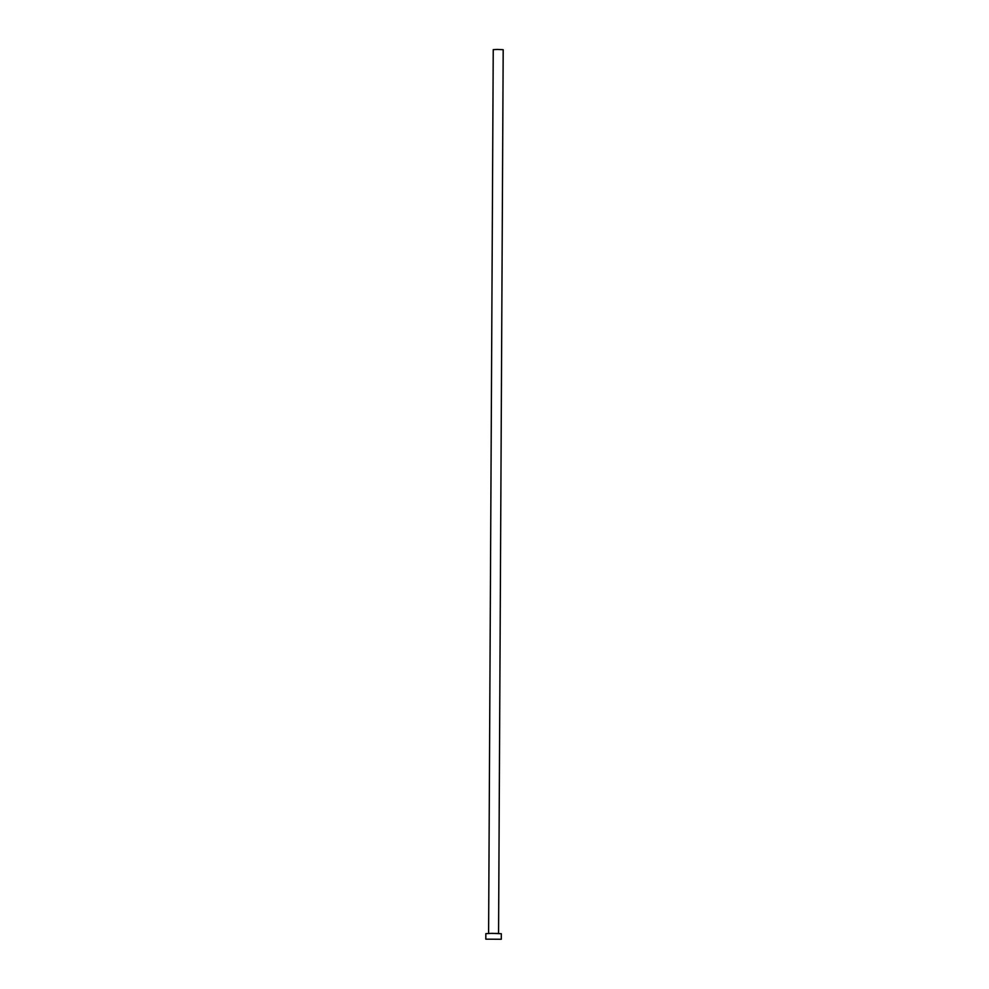 <?xml version="1.0" encoding="UTF-8"?>
<svg xmlns="http://www.w3.org/2000/svg" width="989" height="989" viewBox="0 0 989 989"><rect width="100%" height="100%" fill="white"/><g stroke="black" fill="none" stroke-linecap="round" stroke-linejoin="round"><path stroke-width="1.48" d="M488.603 933.406L493.239 49.648L497.282 49.45L503.191 49.697L498.567 933.455M485.809 939.167L485.846 933.641L492.139 933.344L501.324 933.727L501.299 939.253L485.809 939.167L501.299 939.253M488.702 933.393L498.468 933.455"/></g></svg>
